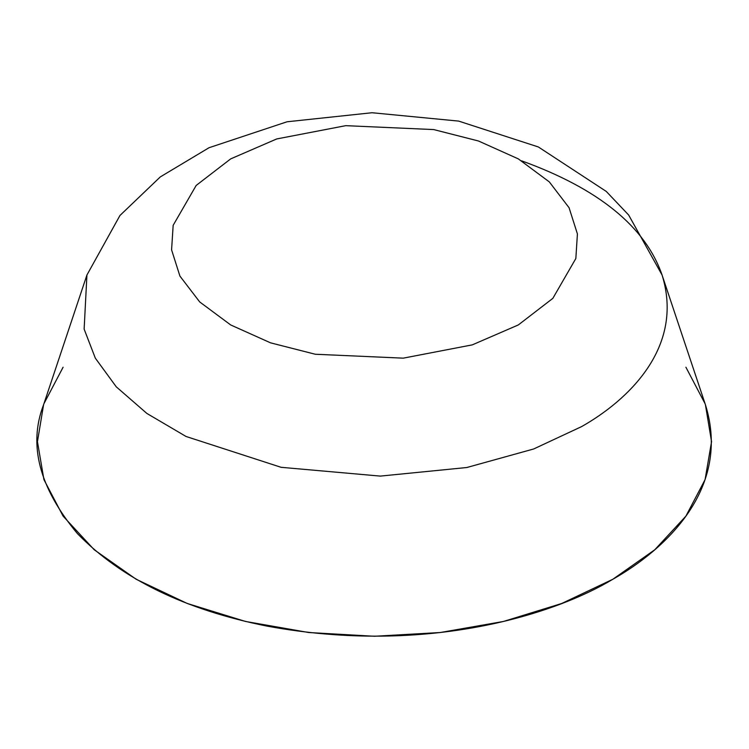 <?xml version="1.0" encoding="UTF-8"?>
<svg xmlns="http://www.w3.org/2000/svg" width="749" height="749" viewBox="0 0 749 749"><rect width="100%" height="100%" fill="white"/><g stroke="black" fill="none" stroke-linecap="round" stroke-linejoin="round"><path stroke-width="1.12" d="M518.317 324.944L472.291 344.868L403.262 358.153L315.282 354.249L270.511 342.827L230.683 324.944L199.711 301.95L179.929 276.1L171.587 249.876L173.159 225.309L196.172 185.452L230.683 158.882L276.709 138.949L345.738 125.663L433.718 129.577L478.489 140.999L518.317 158.882L549.289 181.876L569.071 207.726L577.413 233.95L575.841 258.517L552.828 298.374L518.317 324.944L472.291 344.868L403.262 358.153L315.282 354.249L270.511 342.827L230.683 324.944L199.711 301.95L179.929 276.1L171.587 249.876L173.159 225.309L196.172 185.452L230.683 158.882L276.709 138.949L345.738 125.663L433.718 129.577L478.489 140.999L518.317 158.882L549.289 181.876L569.071 207.726L577.413 233.95L575.841 258.517L552.828 298.374L518.317 324.944M705.418 404.703L711.55 441.667L705.071 479.632L685.897 516.136L654.748 549.785L612.832 579.267L561.759 603.469L503.487 621.455L440.253 632.521L374.5 636.266L308.747 632.521L245.513 621.455L187.241 603.469L136.168 579.267L94.252 549.785L63.103 516.136L43.929 479.632L37.45 441.667L43.582 404.703M43.929 403.711L63.103 367.207M685.897 367.207L705.071 403.711M662.069 275.014L705.446 404.806C731.417 488.282 665.795 549.289 612.832 579.267C557.35 612.851 429.14 655.993 267.019 626.108C184.488 609.602 121.254 578.724 77.316 533.475C39.341 487.871 28.088 444.981 43.554 404.806L86.931 275.014L119.962 215.478L160.295 176.914L209.037 147.722L287.054 121.778L372.056 112.734L458.688 121.104L538.353 146.963L606.241 191.407L628.636 214.991L662.069 275.014C684.633 347.545 627.615 400.565 581.589 426.612L533.672 448.979L466.814 467.516L380.333 476.102L281.109 467.31L186.052 436.48L146.879 413.448L116.264 386.821L95.329 358.162L84.131 329.111L86.931 275.014L84.131 329.111L95.329 358.162L116.264 386.821L146.879 413.448L186.052 436.48L281.109 467.31L380.333 476.102L466.814 467.516L533.672 448.979L581.589 426.612C627.615 400.565 684.633 347.545 662.069 275.014C645.395 226.75 598.591 188.701 521.66 160.857"/></g></svg>
